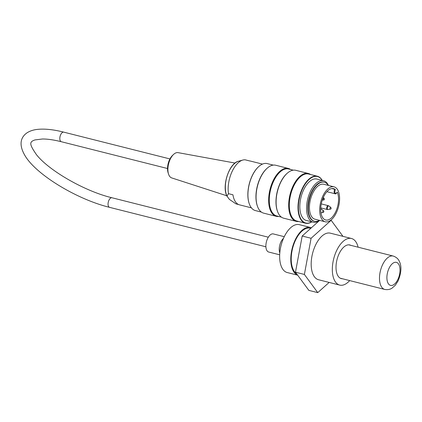 <?xml version="1.0" encoding="UTF-8"?>
<svg xmlns="http://www.w3.org/2000/svg" width="422" height="422" viewBox="0 0 422 422"><rect width="100%" height="100%" fill="white"/><g stroke="black" fill="none" stroke-linecap="round" stroke-linejoin="round"><path stroke-width="0.63" d="M297.674 275.176L287.25 272.549A24.698 12.613 -75.8 0 1 281.063 245.514A24.698 12.613 -75.8 0 1 299.33 224.657L310.46 227.463A24.698 12.613 -75.8 0 1 311.394 227.774M297.631 275.118A24.698 12.613 -75.8 0 1 292.388 247.577A24.698 12.613 -75.8 0 1 310.46 227.463M342.949 236.346L331.149 220.295L311.088 238.277L304.389 274.442L317.755 292.631L308.851 290.383L295.484 272.201L302.184 236.03L319.644 220.384A21.358 10.909 -75.8 0 1 313.14 222.183A21.358 10.909 -75.8 0 1 309.442 219.524A21.358 10.909 -75.8 0 1 309.031 194.758A21.358 10.909 -75.8 0 1 323.59 180.764A21.358 10.909 -75.8 0 1 328.448 185.432M313.14 222.183L306.383 220.479A21.358 10.909 -75.8 0 1 302.69 217.821A21.358 10.909 -75.8 0 1 302.279 193.054A21.358 10.909 -75.8 0 1 316.832 179.06L323.59 180.764M328.247 185.385A20.129 10.281 104.2 0 0 324.323 182.214A20.129 10.281 104.2 0 0 310.603 195.407A20.129 10.281 104.2 0 0 310.993 218.749A20.129 10.281 104.2 0 0 314.474 221.255A20.129 10.281 104.2 0 0 319.433 220.331M325.23 221.793L314.991 219.208A18.019 9.205 -75.8 0 1 311.874 216.966A18.019 9.205 -75.8 0 1 311.526 196.066A18.019 9.205 -75.8 0 1 323.806 184.261L334.045 186.846A18.019 9.205 104.2 0 0 320.715 202.069A18.019 9.205 104.2 0 0 325.23 221.793A18.019 9.205 104.2 0 0 337.51 209.987A18.019 9.205 104.2 0 0 337.167 189.088A18.019 9.205 104.2 0 0 334.045 186.846M288.326 168.425L275.751 165.255A24.698 12.613 104.2 0 0 267.305 168.104A24.698 12.613 104.2 0 0 257.584 206.632A24.698 12.613 104.2 0 0 259.393 210.072A24.698 12.613 104.2 0 0 263.666 213.147L276.241 216.317A24.698 12.613 -75.8 0 1 271.968 213.242A24.698 12.613 -75.8 0 1 271.494 184.604A24.698 12.613 -75.8 0 1 288.326 168.425A24.698 12.613 -75.8 0 1 290.579 169.475M278.726 216.465A24.698 12.613 -75.8 0 1 276.241 216.317M308.355 173.479L295.78 170.309A24.698 12.613 104.2 0 0 287.34 173.157A24.698 12.613 104.2 0 0 277.618 211.686A24.698 12.613 104.2 0 0 279.427 215.125A24.698 12.613 104.2 0 0 283.7 218.2L296.276 221.371A24.698 12.613 -75.8 0 1 292.003 218.295A24.698 12.613 -75.8 0 1 291.528 189.663A24.698 12.613 -75.8 0 1 308.355 173.479A24.698 12.613 -75.8 0 1 310.613 174.529M298.755 221.518A24.698 12.613 -75.8 0 1 296.276 221.371M322.213 180.416A23.964 12.238 104.2 0 0 303.318 187.273A23.964 12.238 104.2 0 0 301.603 220.02A23.964 12.238 104.2 0 0 311.763 221.84M249.365 204.058A23.964 12.238 -75.8 0 1 249.323 203.937A23.964 12.238 -75.8 0 1 258.755 166.553A23.964 12.238 -75.8 0 1 258.85 166.468M273.266 165.107L267.231 163.588A24.228 12.37 104.2 0 0 258.95 166.384A24.228 12.37 104.2 0 0 249.413 204.185A24.228 12.37 104.2 0 0 251.185 207.555A24.228 12.37 104.2 0 0 255.379 210.573L261.413 212.097M267.305 168.104L266.962 168.404A24.228 12.37 104.2 0 0 257.425 206.205L257.584 206.632M311.826 221.856A24.228 12.37 -75.8 0 1 305.459 223.206A24.228 12.37 -75.8 0 1 301.266 220.189A24.228 12.37 -75.8 0 1 300.802 192.094A24.228 12.37 -75.8 0 1 317.312 176.222A24.228 12.37 -75.8 0 1 322.276 180.431M317.312 176.222L308.635 174.033A24.228 12.37 104.2 0 0 292.119 189.905A24.228 12.37 104.2 0 0 292.588 218A24.228 12.37 104.2 0 0 296.777 221.017L305.459 223.206M287.34 173.157L286.997 173.458A24.228 12.37 104.2 0 0 277.46 211.258L277.618 211.686M293.301 170.161L288.601 168.979A24.228 12.37 104.2 0 0 272.09 184.852A24.228 12.37 104.2 0 0 272.554 212.946A24.228 12.37 104.2 0 0 276.748 215.964L281.448 217.151M324.323 182.214L323.88 182.104A20.129 10.281 104.2 0 0 310.159 195.291A20.129 10.281 104.2 0 0 310.545 218.638A20.129 10.281 104.2 0 0 314.031 221.144L314.474 221.255M168.552 174.133L168.098 172.735A11.436 5.839 -75.8 0 1 170.746 157.559A11.436 5.839 -75.8 0 1 172.445 155.491L173.511 154.478A13.035 6.657 104.2 0 0 171.575 156.836A13.035 6.657 104.2 0 0 168.552 174.133A13.035 6.657 104.2 0 0 169.649 176.343A13.035 6.657 104.2 0 0 171.685 177.905L226.788 195.771M235.043 163.056L178.058 152.643A13.035 6.657 104.2 0 0 173.511 154.478M251.412 207.851L239.538 204.855A22.561 11.521 -75.8 0 1 232.939 194.795L228.487 193.672L227.004 196.156L227.142 196.51L226.899 196.019C221.64 186.091 229.178 163.05 238.525 161.23A20.288 10.36 104.2 0 0 227.284 175.589A20.288 10.36 104.2 0 0 227.004 196.156L229.352 199.353L235.998 203.889L238.662 204.559M262.452 164.1L250.578 161.104A22.561 11.521 -75.8 0 0 249.666 160.951L245.214 159.827A22.561 11.521 104.2 0 0 242.814 160.059A22.561 11.521 104.2 0 0 228.487 193.672M337.241 192.232C336.287 193.64 335.564 194.146 335.079 193.761A3.07 1.567 -75.8 0 1 334.709 189.299L335.384 189.594A16.152 8.25 104.2 0 0 333.591 188.655A16.152 8.25 104.2 0 0 321.643 202.302A16.152 8.25 104.2 0 0 325.689 219.983A16.152 8.25 104.2 0 0 336.244 210.562A16.152 8.25 104.2 0 0 337.215 192.084L336.925 192.316L337.215 192.084A2.537 1.298 104.2 0 1 335.216 193.039A2.537 1.298 104.2 0 1 335.384 189.594M334.709 189.299L331.856 188.576M283.484 238.367A9.342 4.774 104.2 0 0 280.118 243.953A9.342 4.774 104.2 0 0 279.802 252.957M284.259 236.684L273.319 233.925A9.342 4.774 104.2 0 0 266.767 240.582A9.342 4.774 104.2 0 0 268.745 252.045L279.686 254.804M342.448 278.763A17.355 8.862 -75.8 0 1 341.351 278.625A17.355 8.862 -75.8 0 1 337.004 259.63A17.355 8.862 -75.8 0 1 349.843 244.971A17.355 8.862 -75.8 0 1 350.872 245.367M358.109 247.192A24.028 12.27 104.2 0 0 351.473 238.499A24.028 12.27 104.2 0 0 333.702 258.797A24.028 12.27 104.2 0 0 339.721 285.098A24.028 12.27 104.2 0 0 349.68 280.588M339.721 285.098L318.573 279.76A24.028 12.27 -75.8 0 1 312.554 253.458A24.028 12.27 -75.8 0 1 330.331 233.166L351.473 238.499M296.582 273.688A23.896 12.201 -75.8 0 1 295.785 239.664A23.896 12.201 -75.8 0 1 310.265 228.239L310.74 228.36M317.755 292.631L329.139 282.429M302.184 236.03L311.088 238.277M295.484 272.201L304.389 274.442M331.149 220.295L330.795 220.205M397.746 279.712A11.879 6.066 -75.8 0 1 387.011 279.644A11.879 6.066 -75.8 0 1 395.604 262.257A11.879 6.066 -75.8 0 1 397.746 279.712M393.214 256.048A17.223 8.793 104.2 0 0 380.475 270.597A17.223 8.793 104.2 0 0 384.79 289.445C389.385 290.231 391.743 288.295 392.101 288.099L395.356 285.188L398.078 280.952C401.528 272.48 401.834 265.723 398.996 260.68C398.816 260.432 397.703 257.578 393.214 256.048L348.746 244.829M330.131 207.814A0.934 0.475 -75.8 0 1 330.79 207.413C331.397 208.431 331.249 209.022 330.347 209.18A0.934 0.475 -75.8 0 1 329.967 208.758A0.934 0.475 -75.8 0 1 330.131 207.814M323.379 198.625A0.934 0.475 -75.8 0 1 324.038 198.224C324.645 199.247 324.492 199.833 323.595 199.991A0.934 0.475 -75.8 0 1 323.215 199.574A0.934 0.475 -75.8 0 1 323.379 198.625M322.798 212.361A0.934 0.475 -75.8 0 1 322.819 211.19A0.934 0.475 -75.8 0 1 323.51 210.715C324.059 211.559 323.911 212.145 323.067 212.482A0.934 0.475 -75.8 0 1 322.798 212.361M330.79 207.413L328.96 205.999A1.878 0.96 104.2 0 0 327.63 206.801A1.878 0.96 104.2 0 0 327.525 209.312A1.878 0.96 104.2 0 0 328.063 209.555L327.287 209.518A1.989 1.018 -75.8 0 1 326.944 209.27A1.989 1.018 -75.8 0 1 327.055 206.611A1.989 1.018 -75.8 0 1 328.263 205.662L321.279 203.9M323.516 210.715L321.68 209.301A1.878 0.96 104.2 0 0 320.72 209.555M320.72 208.964A1.989 1.018 -75.8 0 1 320.984 208.964L320.725 208.901M169.934 158.936L63.748 132.144A4.937 2.521 104.2 0 0 60.383 135.383A4.937 2.521 104.2 0 0 60.478 141.112A4.937 2.521 104.2 0 0 61.332 141.723L167.518 168.515M63.748 132.144C53.599 129.57 44.911 128.647 37.685 129.369C33.517 129.776 29.946 130.936 26.982 132.851C21.432 136.723 18.157 143.607 24.65 155.048C35.495 174.407 76.952 199.4 109.567 207.344A4.937 2.521 -75.8 0 1 108.712 206.727A4.937 2.521 -75.8 0 1 108.618 201.004A4.937 2.521 -75.8 0 1 111.983 197.765C84.801 191.314 48.72 170.483 36.371 154.558C29.292 144.155 29.055 141.892 35.042 139.909L42.49 138.996C47.707 138.98 53.984 139.893 61.332 141.723M384.79 289.445L340.322 278.225M238.525 161.23L242.814 160.059M330.347 209.18L328.063 209.555M324.038 198.224L323.236 197.607M323.595 199.991L322.244 200.213M323.067 212.482L320.968 212.825M328.96 205.999L328.263 205.662M321.68 209.301L320.984 208.964M327.287 209.518L320.767 207.872M335.079 193.761L326.886 191.693M268.313 237.206L111.983 197.765M265.897 246.786L109.567 207.344"/></g></svg>
